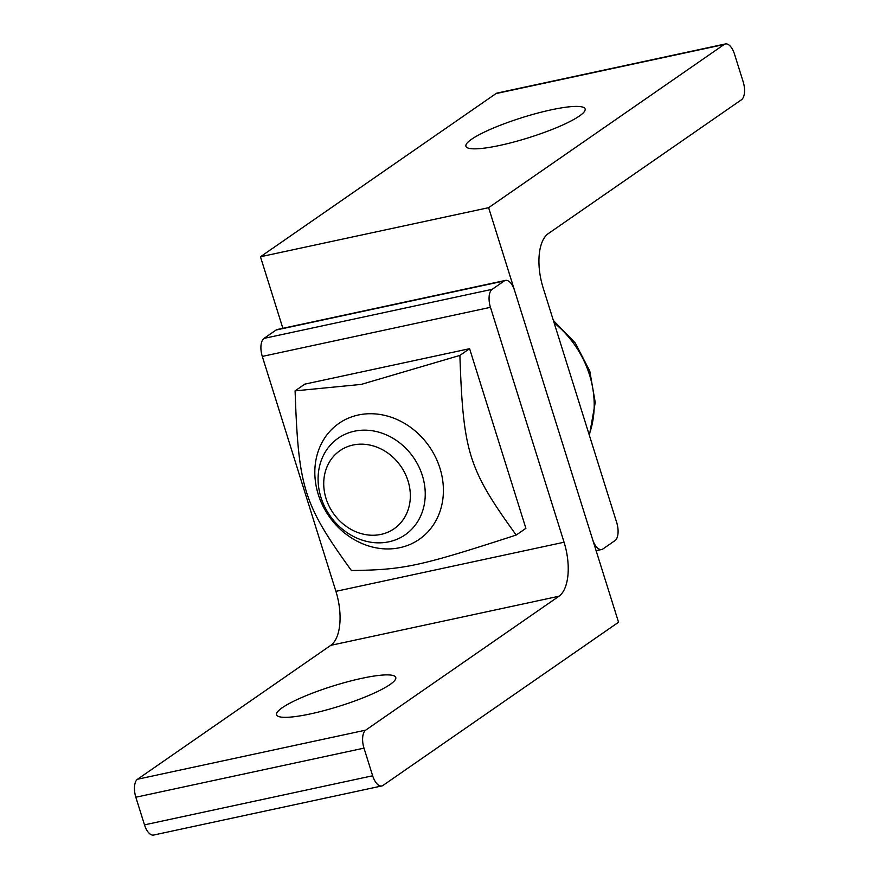 <?xml version="1.0" encoding="UTF-8"?>
<svg xmlns="http://www.w3.org/2000/svg" width="879" height="879" viewBox="0 0 879 879"><rect width="100%" height="100%" fill="white"/><g stroke="black" fill="none" stroke-linecap="round" stroke-linejoin="round"><path stroke-width="1.32" d="M330.779 645.34L558.945 596.248A44.082 20.733 77.9 0 0 564.065 542.233L335.91 591.336A44.082 20.733 -102.1 0 1 330.779 645.34L137.542 779.233A14.69 6.911 77.9 0 0 135.827 797.231L144.497 824.865A14.69 6.911 77.9 0 0 153.616 835.05L381.783 785.958A14.69 6.911 -102.1 0 1 372.652 775.772L144.497 824.865M276.072 330.043L504.238 280.95A14.69 6.911 -102.1 0 1 505.48 280.401L277.314 329.504A14.69 6.911 77.9 0 0 276.072 330.043L263.997 338.415A14.69 6.911 77.9 0 0 262.294 356.413L490.449 307.32L564.065 542.233M262.294 356.413L335.91 591.336M505.48 280.401A14.69 6.911 -102.1 0 1 514.611 290.586L618.541 622.233L383.024 785.408A14.69 6.911 -102.1 0 1 381.783 785.958M135.827 797.231L363.994 748.139L372.652 775.772M363.994 748.139A14.69 6.911 -102.1 0 1 365.708 730.13L137.542 779.233M490.449 307.32A14.69 6.911 -102.1 0 1 492.163 289.323L263.997 338.415M361.829 678.324A62.442 10.581 162.6 0 1 395.759 677.434A62.442 10.581 162.6 0 1 310.496 713.891A62.442 10.581 162.6 0 1 276.577 714.781A62.442 10.581 162.6 0 1 361.829 678.324M504.238 280.95L492.163 289.323M558.945 596.248L365.708 730.13M725.384 43.95L497.217 93.042A14.69 6.911 77.9 0 0 495.976 93.592L724.142 44.499A14.69 6.911 -102.1 0 1 725.384 43.95A14.69 6.911 -102.1 0 1 734.503 54.135L743.173 81.769A14.69 6.911 -102.1 0 1 741.458 99.766L548.221 233.66A44.082 20.733 77.9 0 0 543.09 287.664L616.706 522.587A14.69 6.911 -102.1 0 1 615.003 540.585L602.928 548.957A14.69 6.911 -102.1 0 1 601.686 549.496A14.69 6.911 -102.1 0 1 592.556 539.321L488.625 207.675L260.459 256.767L282.873 328.306M495.976 93.592L260.459 256.767M551.177 109.842A62.442 10.581 162.6 0 1 585.106 108.952A62.442 10.581 162.6 0 1 528.675 137.717A62.442 10.581 162.6 0 1 465.925 146.299A62.442 10.581 162.6 0 1 551.177 109.842M724.142 44.499L488.625 207.675M354.347 431.226A58.772 50.894 -124.7 0 0 338.195 438.192A58.772 50.894 -124.7 0 0 329.823 515.49A58.772 50.894 -124.7 0 0 405.142 534.817A58.772 50.894 -124.7 0 0 418.635 466.255A58.772 50.894 -124.7 0 0 354.347 431.226M353.028 445.027A47.51 41.137 55.3 0 1 409.526 504.414A47.51 41.137 55.3 0 1 338.547 519.687A47.51 41.137 55.3 0 1 353.028 445.027M361.225 384.409L459.882 355.413C463.244 452.531 468.331 468.76 516.182 535.058C418.986 566.592 404.098 569.801 351.391 570.515C303.541 504.216 298.453 487.988 295.091 390.869L361.225 384.409M358.324 415.009A70.529 61.08 -124.7 0 0 336.811 525.84A70.529 61.08 -124.7 0 0 442.192 503.173A70.529 61.08 -124.7 0 0 358.324 415.009M295.091 390.869L304.804 384.145L469.595 348.688L525.884 528.323L516.182 535.058M469.595 348.688L459.882 355.413M554.133 322.879A95.503 82.714 55.3 0 1 589.15 434.644M601.686 549.496L596.127 550.693M589.391 435.402L595.237 402.516L589.787 371.081L575.305 343.063L553.374 320.472"/></g></svg>
